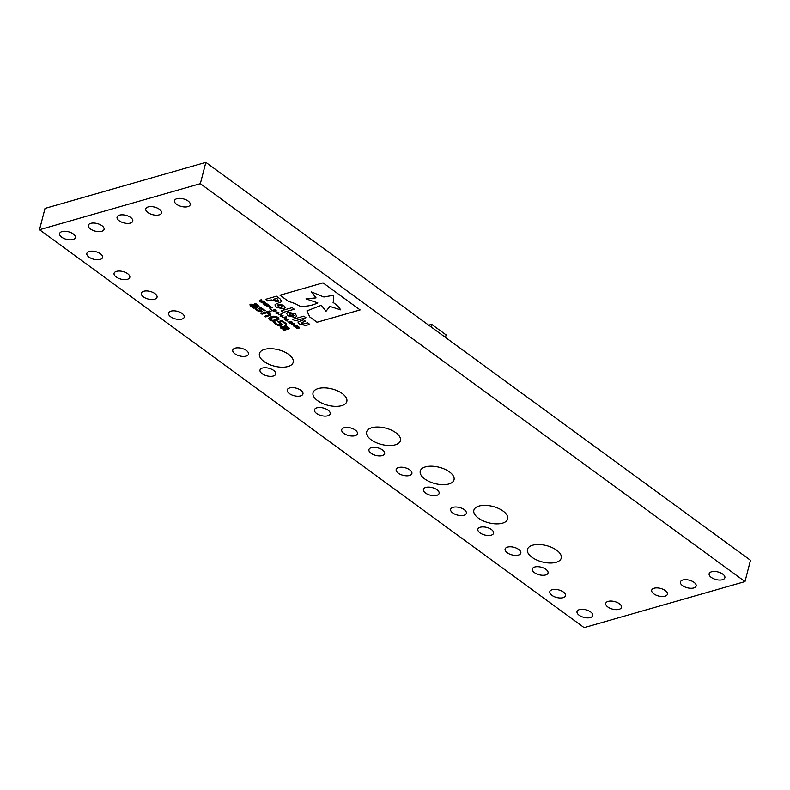 <?xml version="1.0" encoding="UTF-8"?>
<svg xmlns="http://www.w3.org/2000/svg" width="790" height="790" viewBox="0 0 790 790"><rect width="100%" height="100%" fill="white"/><g stroke="black" fill="none" stroke-linecap="round" stroke-linejoin="round"><path stroke-width="1.19" d="M464.244 509.659A8.117 3.92 -165.5 0 0 456.028 507.002A8.117 3.92 -165.5 0 0 450.646 509.274A8.117 3.92 -165.5 0 0 452.749 512.947A8.117 3.92 -165.5 0 0 460.965 515.603A8.117 3.92 -165.5 0 0 466.347 513.332A8.117 3.92 -165.5 0 0 464.244 509.659M491.469 529.557A8.117 3.92 -165.5 0 0 483.263 526.9A8.117 3.92 -165.5 0 0 477.871 529.162A8.117 3.92 -165.5 0 0 479.984 532.845A8.117 3.92 -165.5 0 0 488.2 535.501A8.117 3.92 -165.5 0 0 493.582 533.23A8.117 3.92 -165.5 0 0 491.469 529.557M518.704 549.445A8.117 3.92 -165.5 0 0 510.488 546.789A8.117 3.92 -165.5 0 0 505.106 549.06A8.117 3.92 -165.5 0 0 507.219 552.733A8.117 3.92 -165.5 0 0 515.426 555.39A8.117 3.92 -165.5 0 0 520.817 553.128A8.117 3.92 -165.5 0 0 518.704 549.445M545.939 569.343A8.117 3.92 -165.5 0 0 537.723 566.687A8.117 3.92 -165.5 0 0 532.342 568.958A8.117 3.92 -165.5 0 0 534.445 572.632A8.117 3.92 -165.5 0 0 542.661 575.288A8.117 3.92 -165.5 0 0 548.043 573.017A8.117 3.92 -165.5 0 0 545.939 569.343M355.312 430.076A8.117 3.92 -165.5 0 0 347.096 427.42A8.117 3.92 -165.5 0 0 341.715 429.691A8.117 3.92 -165.5 0 0 343.818 433.364A8.117 3.92 -165.5 0 0 352.034 436.021A8.117 3.92 -165.5 0 0 357.426 433.75A8.117 3.92 -165.5 0 0 355.312 430.076M382.548 449.974A8.117 3.92 -165.5 0 0 374.332 447.318A8.117 3.92 -165.5 0 0 368.94 449.579A8.117 3.92 -165.5 0 0 371.053 453.253A8.117 3.92 -165.5 0 0 379.269 455.909A8.117 3.92 -165.5 0 0 384.651 453.648A8.117 3.92 -165.5 0 0 382.548 449.974M409.773 469.862A8.117 3.92 -165.5 0 0 401.557 467.206A8.117 3.92 -165.5 0 0 396.175 469.477A8.117 3.92 -165.5 0 0 398.288 473.151A8.117 3.92 -165.5 0 0 406.504 475.807A8.117 3.92 -165.5 0 0 411.886 473.536A8.117 3.92 -165.5 0 0 409.773 469.862M437.008 489.76A8.117 3.92 -165.5 0 0 428.792 487.104A8.117 3.92 -165.5 0 0 423.41 489.375A8.117 3.92 -165.5 0 0 425.524 493.049A8.117 3.92 -165.5 0 0 433.73 495.705A8.117 3.92 -165.5 0 0 439.122 493.434A8.117 3.92 -165.5 0 0 437.008 489.76M288.676 354.414A17.439 8.433 -165.5 0 0 271.019 348.696A17.439 8.433 -165.5 0 0 259.436 353.574A17.439 8.433 -165.5 0 0 263.978 361.484A17.439 8.433 -165.5 0 0 281.635 367.192A17.439 8.433 -165.5 0 0 293.209 362.314A17.439 8.433 -165.5 0 0 288.676 354.414M342.287 393.578A17.439 8.433 -165.5 0 0 324.621 387.87A17.439 8.433 -165.5 0 0 313.047 392.739A17.439 8.433 -165.5 0 0 317.58 400.649A17.439 8.433 -165.5 0 0 335.246 406.356A17.439 8.433 -165.5 0 0 346.82 401.478A17.439 8.433 -165.5 0 0 342.287 393.578M73.223 233.909A8.117 3.92 -165.5 0 0 65.007 231.253A8.117 3.92 -165.5 0 0 59.625 233.524A8.117 3.92 -165.5 0 0 61.729 237.197A8.117 3.92 -165.5 0 0 69.945 239.854A8.117 3.92 -165.5 0 0 75.336 237.583A8.117 3.92 -165.5 0 0 73.223 233.909M100.458 253.807A8.117 3.92 -165.5 0 0 92.242 251.151A8.117 3.92 -165.5 0 0 86.851 253.422A8.117 3.92 -165.5 0 0 88.964 257.096A8.117 3.92 -165.5 0 0 97.18 259.752A8.117 3.92 -165.5 0 0 102.562 257.481A8.117 3.92 -165.5 0 0 100.458 253.807M563.408 592.036A8.117 3.92 -165.5 0 0 555.192 589.38A8.117 3.92 -165.5 0 0 549.801 591.651A8.117 3.92 -165.5 0 0 551.914 595.324A8.117 3.92 -165.5 0 0 560.13 597.981A8.117 3.92 -165.5 0 0 565.512 595.709A8.117 3.92 -165.5 0 0 563.408 592.036M127.684 273.705A8.117 3.92 -165.5 0 0 119.468 271.049A8.117 3.92 -165.5 0 0 114.086 273.31A8.117 3.92 -165.5 0 0 116.199 276.994A8.117 3.92 -165.5 0 0 124.415 279.64A8.117 3.92 -165.5 0 0 129.797 277.379A8.117 3.92 -165.5 0 0 127.684 273.705M154.919 293.594A8.117 3.92 -165.5 0 0 146.703 290.937A8.117 3.92 -165.5 0 0 141.321 293.209A8.117 3.92 -165.5 0 0 143.434 296.882A8.117 3.92 -165.5 0 0 151.641 299.538A8.117 3.92 -165.5 0 0 157.032 297.277A8.117 3.92 -165.5 0 0 154.919 293.594M182.154 313.492A8.117 3.92 -165.5 0 0 173.938 310.835A8.117 3.92 -165.5 0 0 168.556 313.107A8.117 3.92 -165.5 0 0 170.66 316.78A8.117 3.92 -165.5 0 0 178.876 319.437A8.117 3.92 -165.5 0 0 184.258 317.165A8.117 3.92 -165.5 0 0 182.154 313.492M694.035 582.339A8.117 3.92 -165.5 0 0 685.819 579.682A8.117 3.92 -165.5 0 0 680.437 581.954A8.117 3.92 -165.5 0 0 682.54 585.627A8.117 3.92 -165.5 0 0 690.756 588.283A8.117 3.92 -165.5 0 0 696.148 586.012A8.117 3.92 -165.5 0 0 694.035 582.339M665.308 590.564A8.117 3.92 -165.5 0 0 657.102 587.908A8.117 3.92 -165.5 0 0 651.711 590.169A8.117 3.92 -165.5 0 0 653.824 593.843A8.117 3.92 -165.5 0 0 662.04 596.499A8.117 3.92 -165.5 0 0 667.422 594.238A8.117 3.92 -165.5 0 0 665.308 590.564M619.36 603.708A8.117 3.92 -165.5 0 0 611.144 601.052A8.117 3.92 -165.5 0 0 605.762 603.323A8.117 3.92 -165.5 0 0 607.865 606.996A8.117 3.92 -165.5 0 0 616.082 609.653A8.117 3.92 -165.5 0 0 621.473 607.392A8.117 3.92 -165.5 0 0 619.36 603.708M590.634 611.934A8.117 3.92 -165.5 0 0 582.428 609.278A8.117 3.92 -165.5 0 0 577.036 611.539A8.117 3.92 -165.5 0 0 579.149 615.222A8.117 3.92 -165.5 0 0 587.365 617.879A8.117 3.92 -165.5 0 0 592.747 615.607A8.117 3.92 -165.5 0 0 590.634 611.934M188.109 201.025A8.117 3.92 -165.5 0 0 179.893 198.369A8.117 3.92 -165.5 0 0 174.511 200.64A8.117 3.92 -165.5 0 0 176.614 204.314A8.117 3.92 -165.5 0 0 184.83 206.97A8.117 3.92 -165.5 0 0 190.212 204.709A8.117 3.92 -165.5 0 0 188.109 201.025M159.383 209.251A8.117 3.92 -165.5 0 0 151.167 206.595A8.117 3.92 -165.5 0 0 145.785 208.866A8.117 3.92 -165.5 0 0 147.898 212.54A8.117 3.92 -165.5 0 0 156.114 215.196A8.117 3.92 -165.5 0 0 161.496 212.925A8.117 3.92 -165.5 0 0 159.383 209.251M130.666 217.467A8.117 3.92 -165.5 0 0 122.45 214.811A8.117 3.92 -165.5 0 0 117.068 217.082A8.117 3.92 -165.5 0 0 119.172 220.756A8.117 3.92 -165.5 0 0 127.388 223.412A8.117 3.92 -165.5 0 0 132.769 221.141A8.117 3.92 -165.5 0 0 130.666 217.467M101.94 225.693A8.117 3.92 -165.5 0 0 93.734 223.037A8.117 3.92 -165.5 0 0 88.342 225.298A8.117 3.92 -165.5 0 0 90.455 228.982A8.117 3.92 -165.5 0 0 98.671 231.638A8.117 3.92 -165.5 0 0 104.053 229.367A8.117 3.92 -165.5 0 0 101.94 225.693M449.5 471.906A17.439 8.433 -165.5 0 0 431.834 466.199A17.439 8.433 -165.5 0 0 420.26 471.077A17.439 8.433 -165.5 0 0 424.793 478.977A17.439 8.433 -165.5 0 0 442.459 484.685A17.439 8.433 -165.5 0 0 454.033 479.807A17.439 8.433 -165.5 0 0 449.5 471.906M395.889 432.742A17.439 8.433 -165.5 0 0 378.232 427.035A17.439 8.433 -165.5 0 0 366.649 431.913A17.439 8.433 -165.5 0 0 371.191 439.813A17.439 8.433 -165.5 0 0 388.848 445.521A17.439 8.433 -165.5 0 0 400.431 440.642A17.439 8.433 -165.5 0 0 395.889 432.742M556.713 550.235A17.439 8.433 -165.5 0 0 539.057 544.527A17.439 8.433 -165.5 0 0 527.473 549.406A17.439 8.433 -165.5 0 0 532.016 557.306A17.439 8.433 -165.5 0 0 549.672 563.013A17.439 8.433 -165.5 0 0 561.246 558.135A17.439 8.433 -165.5 0 0 556.713 550.235M503.102 511.071A17.439 8.433 -165.5 0 0 485.445 505.363A17.439 8.433 -165.5 0 0 473.862 510.241A17.439 8.433 -165.5 0 0 478.404 518.141A17.439 8.433 -165.5 0 0 496.061 523.849A17.439 8.433 -165.5 0 0 507.644 518.971A17.439 8.433 -165.5 0 0 503.102 511.071M300.842 390.28A8.117 3.92 -165.5 0 0 292.636 387.623A8.117 3.92 -165.5 0 0 287.244 389.895A8.117 3.92 -165.5 0 0 289.357 393.568A8.117 3.92 -165.5 0 0 297.573 396.225A8.117 3.92 -165.5 0 0 302.955 393.953A8.117 3.92 -165.5 0 0 300.842 390.28M328.077 410.178A8.117 3.92 -165.5 0 0 319.861 407.522A8.117 3.92 -165.5 0 0 314.479 409.793A8.117 3.92 -165.5 0 0 316.593 413.466A8.117 3.92 -165.5 0 0 324.799 416.123A8.117 3.92 -165.5 0 0 330.19 413.851A8.117 3.92 -165.5 0 0 328.077 410.178M246.381 350.493A8.117 3.92 -165.5 0 0 238.165 347.837A8.117 3.92 -165.5 0 0 232.783 350.098A8.117 3.92 -165.5 0 0 234.897 353.782A8.117 3.92 -165.5 0 0 243.103 356.438A8.117 3.92 -165.5 0 0 248.494 354.167A8.117 3.92 -165.5 0 0 246.381 350.493M273.616 370.382A8.117 3.92 -165.5 0 0 265.401 367.725A8.117 3.92 -165.5 0 0 260.019 369.997A8.117 3.92 -165.5 0 0 262.122 373.67A8.117 3.92 -165.5 0 0 270.338 376.326A8.117 3.92 -165.5 0 0 275.72 374.065A8.117 3.92 -165.5 0 0 273.616 370.382M722.751 574.123A8.117 3.92 -165.5 0 0 714.545 571.466A8.117 3.92 -165.5 0 0 709.153 573.738A8.117 3.92 -165.5 0 0 711.267 577.411A8.117 3.92 -165.5 0 0 719.483 580.067A8.117 3.92 -165.5 0 0 724.865 577.796A8.117 3.92 -165.5 0 0 722.751 574.123M744.99 581.598L750.5 560.288L205.854 162.365L45.01 208.402L39.5 229.712L584.146 627.635L744.99 581.598L200.334 183.685L39.5 229.712M299.371 324.127L305.809 325.48L309.739 324.354L307.596 322.794L303.488 323.969L301.346 323.574L301.553 322.518L305.631 321.352L303.478 319.782L297.909 322.024L299.371 324.127L305.819 325.46L309.719 324.344M301.355 323.554L301.563 322.498L301.355 323.554L301.563 322.498L305.602 321.332M276.372 307.32L283.561 308.9L285.081 307.695L283.62 305.276L276.431 303.696L274.91 304.901L276.372 307.32L283.58 308.89L285.081 307.685M281.131 310.806L283.294 312.386L294.315 309.236L292.152 307.646L281.131 310.806L283.304 312.356L294.295 309.216M306.915 310.875L309.769 316.928L317.037 322.271L360.122 309.937L323.061 282.869L279.986 295.203L288.251 301.247L294.996 303.558L300.546 306.471C307.409 306.461 313.146 305.256 317.768 302.856L305.987 298.867L316.049 297.889L311.359 291.885L323.851 296.991L333.39 295.302L333.647 300.881L333.054 302.402C337.004 305.197 339.503 307.675 340.539 309.828L329.874 306.401L326.053 311.25L321.293 305.296L306.905 310.904L309.759 316.958L317.047 322.241L360.092 309.927M279.927 298.719L276.49 296.201L265.47 299.361L267.662 300.96L271.306 299.924L280.085 302.56L281.684 301.355L279.927 298.719M265.499 299.351L267.662 300.96L271.316 299.894L280.085 302.56L281.694 301.346M292.784 319.318L294.956 320.898L305.977 317.748L303.804 316.158L292.784 319.318L294.956 320.878L305.947 317.728M288.093 315.882L295.272 317.462L296.803 316.257L295.341 313.837L288.153 312.257L286.632 313.462L288.093 315.882L295.282 317.432L296.803 316.247M294.433 323.752L294.156 325.036L291.51 324.591L291.787 323.298L294.433 323.752L294.166 325.006L291.51 324.591L291.787 323.298M287.817 321.086L286.582 320.859M286.355 316.859L282.119 317.629L286.355 316.859M288.251 329.124L289.239 328.136L288.251 329.124L284.084 330.309L283.106 329.598L283.719 329.42L280.845 328.156L280.094 326.892L280.944 326.24L283.827 326.517L287.125 328.452L287.797 327.801L284.627 325.687L285.684 325.381L289.229 328.443M287.284 328.403L287.807 327.771L284.686 325.717M278.129 317.471L279.186 319.091L276.54 320.661C274.387 321.53 272.056 321.283 269.578 319.92L268.511 318.301L271.158 316.741C273.32 315.872 275.641 316.119 278.129 317.471M261.381 311.862L262.082 311.29L261.372 311.892L257.036 310.658L255.486 309.009L256.622 308.683L257.955 310.49L260.266 311.211L259.268 309.354L259.505 307.853L261.411 307.922L265.213 310.598L264.117 310.904L262.803 309.216L260.621 308.535L262.073 311.319L261.372 311.892L257.036 310.658M260.275 311.191L260.177 310.272M258.814 308.376L259.505 307.853L259.268 309.354L260.177 310.243M265.193 310.579L264.127 310.885L262.813 309.186L260.275 308.86M272.007 307.458L269.054 308.09L270.101 306.708L266.931 306.54L268.995 305.256L269.439 305.592L267.8 306.54L270.921 306.668L269.459 307.754L272.007 307.458M276.154 310.401L275.71 311.507L272.639 310.559L271.474 310.895L274.792 309.492L276.154 310.401L275.71 311.507L273.133 311.112M282.139 313.778L278.337 314.864M258.034 307.043L259.021 306.056L258.034 307.043L253.867 308.238L252.889 307.527L253.511 307.35L250.628 306.085L249.887 304.822L250.726 304.17L253.61 304.436L256.908 306.372L257.579 305.73L254.419 303.607L255.476 303.311L259.021 306.362M257.076 306.303L257.589 305.7L257.076 306.303L257.589 305.7L254.469 303.646M283.057 315.437L282.781 316.721L280.134 316.276L280.411 314.993L283.057 315.437L282.781 316.721L280.134 316.276L280.411 314.993M278.564 313.61L278.84 312.327L278.564 313.64L275.917 313.196L276.184 311.912L278.84 312.356L278.564 313.64L275.927 313.166L276.184 311.912L275.917 313.196M271.74 309.344L270.476 309.117L271.74 309.344M268.146 304.634L265.193 305.266L264.788 304.97L266.23 303.883L263.07 303.716L265.124 302.432L265.578 302.768L263.929 303.716L266.694 303.577L265.598 304.93L268.146 304.634M271 314.983L265.796 316.948L264.818 316.237L269.509 314.677L268.975 313.828L266.595 312.85L261.984 314.173L261.006 313.452L269.459 311.033L270.437 311.754L267.425 312.613L270.19 313.768L270.99 314.993L265.796 316.948L264.848 316.227M269.509 314.657L266.595 312.85M264.275 301.81L261.322 302.432L262.369 301.059L259.199 300.891L261.263 299.608L261.717 299.943L260.068 300.891L263.188 301.02L261.727 302.106L264.275 301.81M281.151 325.569L282.257 324.334L281.151 325.569L278.455 325.599L275.591 324.315L273.883 322.577L275.048 322.251L276.48 324.028L280.065 324.789L280.746 324.068L277.813 321.757L282.04 320.543L286.632 323.9L285.704 324.167L282.089 321.52L279.887 322.152L282.267 324.769M280.065 324.789L280.746 324.068L279.621 322.863M288.281 319.348L285.546 320.128L284.153 319.209L284.341 318.291L286.128 317.778L286.563 318.094L284.696 319.18L288.281 319.348M284.153 319.209L284.341 318.291L284.153 319.209M290.72 323.209L288.617 322.063L289.347 321.5L292.033 321.994L292.626 322.656L292.112 322.804L289.782 321.816L289.555 322.685L290.72 323.209M288.617 322.063L289.347 321.5L288.617 322.063M292.606 322.636L289.792 321.797L289.555 322.685M299.272 327.257L299.054 328.186L297.267 328.699L296.833 328.383L298.729 327.317L295.164 327.159L297.06 326.092L293.495 325.944L296.23 325.154L299.272 327.287L299.054 328.186L299.272 327.287M298.946 327.692L297.652 326.853L295.598 327.485M297.287 326.448L296.003 325.668M200.334 183.685L205.854 162.365M258.044 307.024L253.867 308.238M253.876 308.209L252.919 307.517M249.887 304.802L250.628 306.085L253.511 307.35M251.773 304.841L251.269 305.197L251.763 304.871L251.892 306.066L254.35 307.113L256.088 306.609L251.763 304.871L253.847 305.226M256.088 306.609L253.847 305.197M283.057 315.407L282.781 316.691M280.144 316.247L280.411 314.963M282.336 316.405L282.642 315.536L280.855 315.279L280.559 316.128L282.336 316.405L282.642 315.536L280.855 315.279L280.549 316.158M278.12 313.324L278.426 312.455L278.129 313.294L278.426 312.455L276.638 312.198L276.332 313.077L278.12 313.324L278.416 312.475L276.628 312.228L276.332 313.077M276.164 310.371L275.72 311.487M273.133 311.082L272.639 310.559M272.649 310.529L271.474 310.895M275.266 311.191L275.641 310.411L275.276 311.161L275.641 310.411L274.594 309.976L273.014 310.45L275.266 311.191L275.631 310.44L274.594 309.996L273.014 310.45M271.711 309.325L270.506 309.117M272.432 307.774L269.054 308.09M267.336 306.826L270.101 306.708M269.429 305.572L267.8 306.54M270.901 306.658L269.459 307.754M268.56 304.95L265.193 305.266M263.465 304.002L266.23 303.883M265.559 302.748L263.929 303.716M267.04 303.834L265.598 304.93M257.046 310.638L255.496 308.979M266.605 312.82L261.984 314.173M261.994 314.144L261.036 313.442M270.407 311.734L267.425 312.613M279.186 319.081L276.54 320.661C274.387 321.5 272.066 321.263 269.578 319.901L268.511 318.291M270.071 318.419L270.506 319.654L272.668 320.365L275.473 319.881L277.646 318.933L277.211 317.718L275.038 317.007L270.071 318.449L272.244 317.501M277.803 318.656L275.029 317.037L272.234 317.521M264.699 302.126L260.947 302.126M262.379 301.029L259.604 301.178M261.697 299.924L260.068 300.891M263.169 301.01L261.727 302.106M288.251 329.094L284.084 330.309M284.084 330.289L283.136 329.588M280.094 326.872L280.845 328.156L283.719 329.42M287.293 328.373L287.807 327.771L287.293 328.373M281.981 326.912L281.477 327.287L281.971 326.942L282.109 328.136L284.558 329.183L286.296 328.679L281.971 326.942L284.054 327.297M286.296 328.679L284.064 327.267M281.161 325.539L278.455 325.599L275.591 324.315L273.893 322.557M280.075 324.759L280.746 324.038L280.075 324.759M279.621 322.834L277.823 321.728M286.612 323.88L285.704 324.167M285.713 324.137L282.089 321.52M282.099 321.5L279.887 322.152M286.326 316.839L282.149 317.62M288.251 319.328L285.546 320.128M285.397 319.703L284.163 319.18M286.543 318.074L284.706 319.15M290.216 323.327L289.16 322.824M289.17 322.794L288.617 322.034M289.792 321.797L289.565 322.656L289.792 321.797M294.443 323.722L294.166 325.006M291.52 324.562L291.787 323.278M293.712 324.71L294.018 323.841L292.231 323.594L291.935 324.443L293.712 324.71L294.018 323.841L292.231 323.594L291.935 324.463M299.064 328.166L296.862 328.373M296.013 325.638L293.929 326.26M286.632 313.452L288.093 315.862M293.238 315.951L293.406 314.341L290.187 313.719L289.426 314.321L290.187 313.739L290.019 315.358L293.218 315.98L293.999 315.358M293.218 315.98L293.396 314.371L290.187 313.739M277.833 300.911L277.646 299.153L276.599 298.383L273.38 299.301L277.803 300.95L278.534 300.397M273.38 299.301L276.599 298.383M277.823 300.941L277.646 299.183L276.589 298.413M333.064 302.373C337.014 305.167 339.503 307.646 340.549 309.799L340.539 309.828M311.359 291.885L323.851 296.991L333.39 295.302M333.4 295.272L333.647 300.881M316.059 297.86L305.987 298.867M280.016 295.193L288.261 301.217L294.996 303.528L300.546 306.471M300.546 306.441C307.419 306.431 313.156 305.226 317.778 302.827M274.92 304.891L276.382 307.3M282.267 306.816L281.517 307.419L281.684 305.799L278.485 305.177L278.307 306.797L281.517 307.419L281.684 305.779L278.495 305.147L277.725 305.75M278.485 305.177L277.715 305.779M297.919 322.014L299.371 324.098M430.985 326.853L431.636 324.334L446.113 334.911L445.461 337.429M431.636 324.334L428.694 325.174"/></g></svg>
